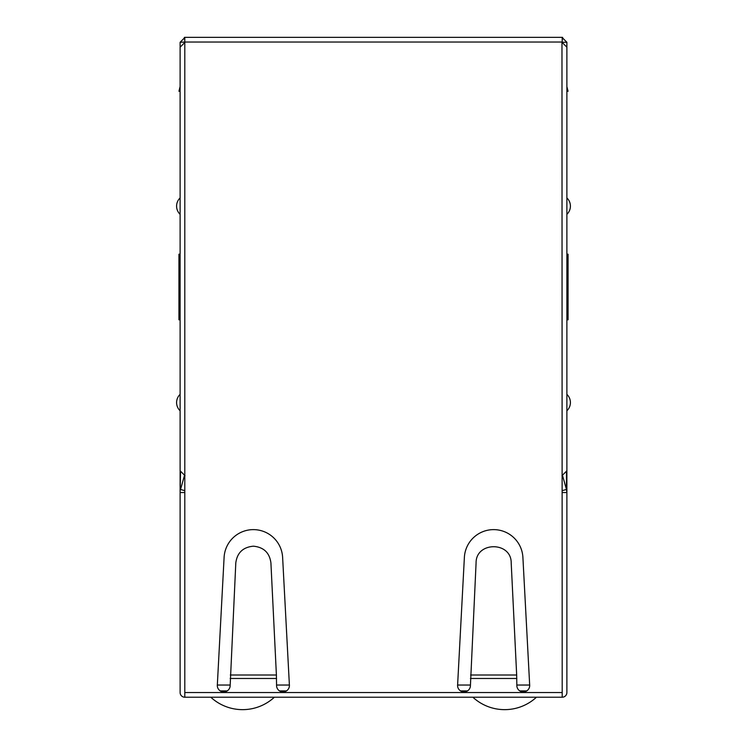 <?xml version="1.0" encoding="UTF-8"?>
<svg xmlns="http://www.w3.org/2000/svg" width="747" height="747" viewBox="0 0 747 747"><rect width="100%" height="100%" fill="white"/><g stroke="black" fill="none" stroke-linecap="round" stroke-linejoin="round"><path stroke-width="1.12" d="M220.234 690.9L227.228 690.9M279.499 690.9L286.493 690.9M460.507 690.9L467.501 690.9M519.772 690.9L526.766 690.9M566.889 483.44L566.889 429.525M210.794 697.222A46.884 46.884 0 0 0 274.373 697.222M472.87 697.222A46.884 46.884 0 0 0 536.449 697.222M276.399 675.008L270.918 562.911C269.564 552.743 263.71 547.168 253.364 546.188C243.008 547.178 237.163 552.752 235.8 562.911L230.16 685.69A6.424 6.424 0 0 1 223.736 691.927A6.424 6.424 0 0 1 217.302 685.503L224.1 557.365A29.301 29.301 0 0 1 253.364 529.623A29.301 29.301 0 0 1 282.618 557.309L289.416 685.503A6.424 6.424 0 0 1 282.992 691.927A6.424 6.424 0 0 1 276.567 685.513L276.399 675.008L230.328 675.008M516.672 675.008L516.84 685.503A6.424 6.424 0 0 0 523.264 691.927A6.424 6.424 0 0 0 529.698 685.503L522.9 557.365A29.301 29.301 0 0 0 493.664 529.623A29.301 29.301 0 0 0 464.382 557.309L457.584 685.503A6.424 6.424 0 0 0 464.008 691.927A6.424 6.424 0 0 0 470.433 685.503L476.082 562.911C475.848 541.342 511.424 541.332 511.2 562.911L516.672 675.008L470.601 675.008M176.591 206.125A11.326 11.326 0 0 0 180.111 214.333L180.111 197.927A11.326 11.326 0 0 0 176.591 206.125M176.591 402.568A11.326 11.326 0 0 0 180.111 410.775L180.111 394.36A11.326 11.326 0 0 0 176.591 402.568M180.111 91.265L178.935 91.265L180.111 86.577M184.798 697.222L184.798 692.534L562.202 692.534L562.202 697.222L184.798 697.222A4.687 4.687 0 0 1 180.111 692.534L180.111 319.819L178.935 319.819L178.935 254.185L180.111 254.185L180.111 163.658M562.202 697.222A4.687 4.687 0 0 0 566.889 692.534L566.889 492.534L562.202 492.534M566.889 222.541L566.889 214.333A11.326 11.326 0 0 0 566.889 197.927L566.889 189.719M566.889 418.974L566.889 410.775A11.326 11.326 0 0 0 566.889 394.36L566.889 386.162M562.202 692.534L561.968 42.271L566.889 47.192L566.889 470.778L561.968 475.708M184.798 42.42L184.798 692.534M566.889 118.222L566.889 42.271L561.968 42.271M566.889 401.158L566.889 492.534L566.469 489.462L562.202 490.667M180.531 472.085L180.111 492.534L184.798 492.534M184.509 475.372L180.531 489.462L184.798 490.667M180.111 386.162L180.111 394.36M180.111 410.775L180.111 418.974M566.469 472.076L566.469 489.462L562.491 475.372M185.032 475.708L180.111 470.778L180.111 47.192L185.032 42.271M562.202 37.35L562.202 42.037L184.798 42.037L184.798 37.35L562.202 37.35M185.032 37.35L180.111 42.271L184.798 42.037M566.889 42.271L561.968 37.35M180.111 189.719L180.111 197.927M180.111 214.333L180.111 222.541M180.111 483.44L180.111 429.525M180.111 118.222L180.111 42.271M566.889 254.185L568.065 254.185L568.065 319.819L566.889 319.819M566.889 86.577L568.065 91.265L566.889 91.265M217.302 685.036L230.16 685.036M276.567 685.036L289.416 685.036M457.584 685.036L470.433 685.036M516.84 685.036L529.698 685.036M566.889 214.333A11.326 11.326 0 0 0 566.889 197.927M566.889 410.775A11.326 11.326 0 0 0 566.889 394.36M516.84 678.472L470.433 678.472M276.567 678.472L230.16 678.472M184.369 37.397L184.798 40.553M562.631 37.397L562.202 40.553"/></g></svg>
